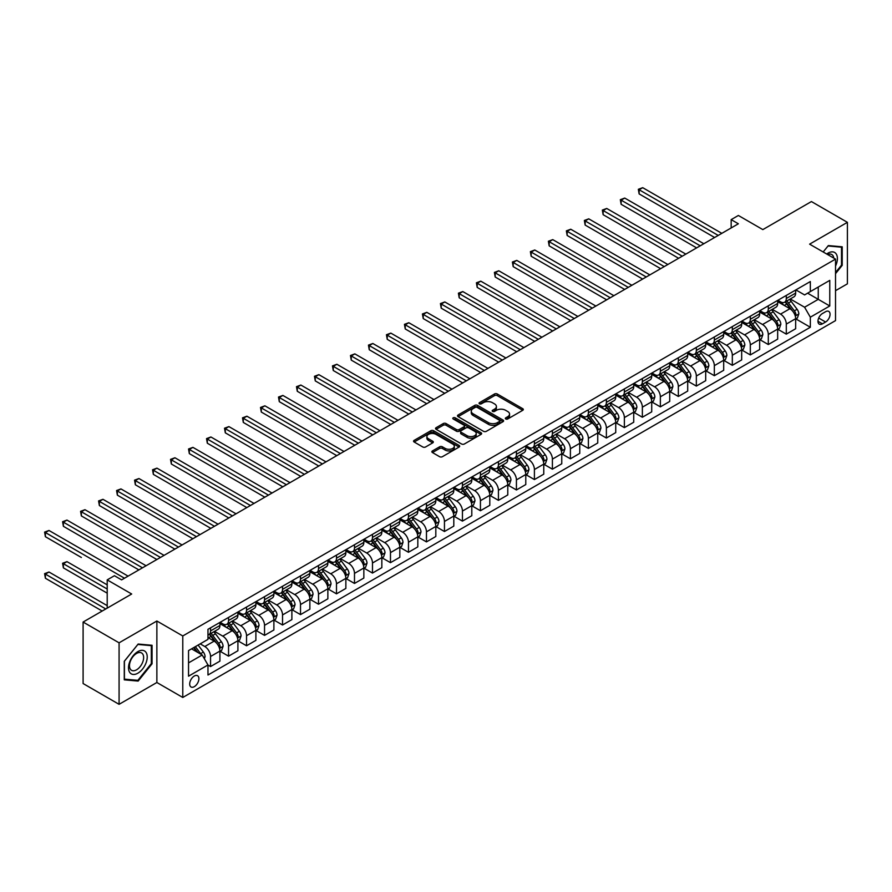 <?xml version="1.0" encoding="UTF-8"?>
<svg xmlns="http://www.w3.org/2000/svg" width="892" height="892" viewBox="0 0 892 892"><rect width="100%" height="100%" fill="white"/><g stroke="black" fill="none" stroke-linecap="round" stroke-linejoin="round"><path stroke-width="1.34" d="M505.742 418.972A1.394 0.803 0 0 0 507.715 418.972L522.723 410.309A1.996 1.148 0 0 0 523.314 409.495A1.996 1.148 0 0 0 522.723 408.681L497.301 393.996A1.996 1.148 0 0 0 494.469 393.996L479.461 402.66A1.394 0.803 0 0 0 479.049 403.229A1.394 0.803 0 0 0 479.461 403.797A1.394 0.803 0 0 0 481.435 403.797L483.375 402.682A6.389 3.691 0 0 1 492.417 402.682L494.536 403.909A6.389 3.691 0 0 1 496.409 406.518A6.389 3.691 0 0 1 494.536 409.127L492.596 410.242A1.394 0.803 0 0 0 492.183 410.822A1.394 0.803 0 0 0 492.596 411.39A1.394 0.803 0 0 0 494.581 411.39L496.521 410.264A6.389 3.691 0 0 1 505.563 410.264L507.682 411.491A6.389 3.691 0 0 1 509.555 414.1A6.389 3.691 0 0 1 507.682 416.709L505.742 417.835A1.394 0.803 0 0 0 505.329 418.404A1.394 0.803 0 0 0 505.742 418.972L505.742 417.835M194.289 686.662A6.512 3.758 120 0 0 198.548 680.919A6.512 3.758 120 0 0 197.545 675.701A6.512 3.758 120 0 0 194.289 676.024A6.512 3.758 120 0 0 190.041 681.767A6.512 3.758 120 0 0 191.033 686.985A6.512 3.758 120 0 0 194.289 686.662M432.453 450.928A1.996 1.148 0 0 0 431.862 451.742A1.996 1.148 0 0 0 432.453 452.556L439.578 456.682A1.996 1.148 0 0 0 442.41 456.682L459.079 447.059A1.996 1.148 0 0 0 459.67 446.234A1.996 1.148 0 0 0 459.079 445.42L433.646 430.736A1.996 1.148 0 0 0 430.825 430.736L414.156 440.369A1.996 1.148 0 0 0 413.565 441.183A1.996 1.148 0 0 0 414.156 441.997L422.775 446.97A1.996 1.148 0 0 0 425.595 446.97L432.732 442.856A1.996 1.148 0 0 0 433.311 442.042A1.996 1.148 0 0 0 432.732 441.228L428.461 438.752A5.341 3.089 0 0 1 426.889 436.578A5.341 3.089 0 0 1 430.189 433.724A5.341 3.089 0 0 1 436.01 434.393L452.757 444.06A5.341 3.089 0 0 1 454.318 446.234A5.341 3.089 0 0 1 451.017 449.089A5.341 3.089 0 0 1 445.197 448.42L442.41 446.814A1.996 1.148 0 0 0 439.578 446.814L432.453 450.928L432.453 452.556L439.578 448.475L439.578 446.814M835.525 290.68L847.4 283.834L847.4 222.331L811.419 201.559L762.838 229.601L738.364 215.474L731.172 219.633L738.364 223.792L121.602 579.878L114.41 575.719L107.207 579.878L107.207 608.132M119.082 642.82L119.082 704.323L156.869 682.503L156.869 621.01L119.082 642.82L83.101 622.047L131.681 594.005L107.207 579.878M156.869 621.01L182.782 635.963L835.525 259.104L835.525 320.607L182.782 697.466L182.782 635.963M847.4 222.331L809.613 244.152L835.525 259.104M483.52 431.315A1.996 1.148 0 0 0 486.352 431.315L503.021 421.682A1.996 1.148 0 0 0 503.601 420.868A1.996 1.148 0 0 0 503.021 420.054L477.588 405.369A1.996 1.148 0 0 0 474.767 405.369L458.087 415.003A1.996 1.148 0 0 0 457.507 415.817A1.996 1.148 0 0 0 458.087 416.631L483.52 431.315M453.772 419.273A1.394 0.803 0 0 1 455.199 419.474L455.199 417.813L481.044 432.743A1.996 1.148 0 0 1 481.635 433.557A1.996 1.148 0 0 1 481.044 434.371L464.375 443.993A1.996 1.148 0 0 1 461.554 443.993L436.121 429.308L443.257 425.228L443.257 423.566L436.121 427.681A1.996 1.148 0 0 0 435.53 428.495A1.996 1.148 0 0 0 436.121 429.308L436.121 427.681M443.257 425.228A1.996 1.148 0 0 1 446.078 425.228L446.078 423.566A1.996 1.148 0 0 0 443.257 423.566M446.078 423.566L456.392 429.52A1.996 1.148 0 0 0 459.224 429.52L463.952 426.789A1.996 1.148 0 0 0 464.542 425.963A1.996 1.148 0 0 0 463.952 425.149L453.214 418.95A1.394 0.803 0 0 1 452.802 418.381A1.394 0.803 0 0 1 453.671 417.634A1.394 0.803 0 0 1 455.199 417.813M119.082 704.323L83.101 683.54L83.101 622.047M825.591 311.709L822.424 313.538A6.311 3.646 120 0 0 818.31 319.102A6.311 3.646 120 0 0 819.269 324.153A6.311 3.646 120 0 0 822.424 323.841L825.591 322.012A6.311 3.646 120 0 0 829.716 316.459A6.311 3.646 120 0 0 828.746 311.397A6.311 3.646 120 0 0 825.591 311.709M795.876 289.9L804.584 294.929L810.337 291.595L810.337 281.549L207.97 629.317L207.97 639.374L188.535 650.591L188.535 676.192L207.97 664.975L207.97 675.021L810.337 327.252L810.337 317.195L804.584 307.227L790.267 298.965M810.337 291.595L829.772 280.378L829.772 305.978L810.337 317.195M156.869 682.503L182.782 697.466M731.172 219.633L731.172 227.939M807.606 293.178L818.254 299.333L818.254 287.023L829.772 280.378M804.584 307.227L818.254 299.333L829.772 305.978M188.535 662.89L202.205 654.996L191.557 648.852M207.97 665.053L210.557 666.547L210.557 656.49A8.139 4.705 -120 0 0 204.803 646.522L200.198 643.857M210.557 666.547L219.911 661.15L219.911 651.093A8.139 4.705 -120 0 0 214.158 641.125L207.97 637.546M220.134 651.305L228.553 656.166L228.553 646.109A8.139 4.705 -120 0 0 222.788 636.13L214.526 631.358M228.553 656.166L237.908 650.759L237.908 640.701A8.139 4.705 -120 0 0 232.143 630.733L219.911 623.664M238.119 640.913L246.538 645.775L246.538 635.717A8.139 4.705 -120 0 0 240.784 625.749L232.522 620.977M246.538 645.775L255.892 640.367L255.892 630.321A8.139 4.705 -120 0 0 250.139 620.341L237.908 613.283M256.115 630.521L264.534 635.383L264.534 625.325A8.139 4.705 -120 0 0 258.78 615.357L250.507 610.585M264.534 635.383L273.889 629.986L273.889 619.929A8.139 4.705 -120 0 0 268.135 609.961L255.892 602.892M274.1 620.141L282.53 625.002L282.53 614.945A8.139 4.705 -120 0 0 276.765 604.966L268.503 600.193M282.53 625.002L291.885 619.594L291.885 609.537A8.139 4.705 -120 0 0 286.12 599.569L273.889 592.511M292.097 609.749L300.515 614.61L300.515 604.553A8.139 4.705 -120 0 0 294.761 594.585L286.488 589.813M300.515 614.61L309.87 609.214L309.87 599.156A8.139 4.705 -120 0 0 304.116 589.177L291.885 582.119M310.093 599.357L318.511 604.218L318.511 594.172A8.139 4.705 -120 0 0 312.746 584.193L304.484 579.421M318.511 604.218L327.866 598.822L327.866 588.765A8.139 4.705 -120 0 0 322.112 578.797L309.87 571.727M328.078 588.976L336.496 593.838L336.496 583.781A8.139 4.705 -120 0 0 330.742 573.812L322.48 569.04M336.496 593.838L345.862 588.43L345.862 578.384A8.139 4.705 -120 0 0 340.097 568.405L327.866 561.347M346.074 578.585L354.492 583.446L354.492 573.389A8.139 4.705 -120 0 0 348.739 563.421L340.465 558.648M354.492 583.446L363.847 578.049L363.847 567.992A8.139 4.705 -120 0 0 358.093 558.024L345.862 550.955M364.07 568.204L372.488 573.065L372.488 563.008A8.139 4.705 -120 0 0 366.723 553.029L358.461 548.257M372.488 573.065L381.843 567.658L381.843 557.6A8.139 4.705 -120 0 0 376.078 547.632L363.847 540.563M382.055 557.812L390.473 562.674L390.473 552.616A8.139 4.705 -120 0 0 384.72 542.648L376.457 537.876M390.473 562.674L399.828 557.277L399.828 547.22A8.139 4.705 -120 0 0 394.074 537.24L381.843 530.183M400.051 547.42L408.469 552.282L408.469 542.236A8.139 4.705 -120 0 0 402.716 532.256L394.442 527.484M408.469 552.282L417.824 546.885L417.824 536.828A8.139 4.705 -120 0 0 412.071 526.86L399.828 519.791M418.036 537.04L426.465 541.901L426.465 531.844A8.139 4.705 -120 0 0 420.701 521.876L412.438 517.104M426.465 541.901L435.82 536.493L435.82 526.436A8.139 4.705 -120 0 0 430.055 516.468L417.824 509.41M436.032 526.648L444.45 531.509L444.45 521.452A8.139 4.705 -120 0 0 438.697 511.484L430.423 506.712M444.45 531.509L453.805 526.113L453.805 516.055A8.139 4.705 -120 0 0 448.052 506.076L435.82 499.018M454.028 516.256L462.446 521.118L462.446 511.071A8.139 4.705 -120 0 0 456.682 501.092L448.42 496.32M462.446 521.118L471.801 515.721L471.801 505.664A8.139 4.705 -120 0 0 466.048 495.696L453.805 488.626M472.013 505.875L480.431 510.737L480.431 500.68A8.139 4.705 -120 0 0 474.678 490.712L466.416 485.939M480.431 510.737L489.797 505.329L489.797 495.283A8.139 4.705 -120 0 0 484.033 485.304L471.801 478.246M490.009 495.484L498.427 500.345L498.427 490.288A8.139 4.705 -120 0 0 492.674 480.32L484.401 475.548M498.427 500.345L507.782 494.948L507.782 484.891A8.139 4.705 -120 0 0 502.029 474.923L489.797 467.854M508.005 485.103L516.423 489.964L516.423 479.907A8.139 4.705 -120 0 0 510.659 469.928L502.397 465.156M516.423 489.964L525.778 484.557L525.778 474.499A8.139 4.705 -120 0 0 520.014 464.531L507.782 457.473M525.99 474.711L534.408 479.573L534.408 469.515A8.139 4.705 -120 0 0 528.655 459.547L520.393 454.775M534.408 479.573L543.763 474.176L543.763 464.119A8.139 4.705 -120 0 0 538.01 454.139L525.778 447.082M543.986 464.319L552.404 469.181L552.404 459.135A8.139 4.705 -120 0 0 546.651 449.155L538.378 444.383M552.404 469.181L561.759 463.784L561.759 453.727A8.139 4.705 -120 0 0 556.006 443.759L543.763 436.69M561.971 453.939L570.401 458.8L570.401 448.743A8.139 4.705 -120 0 0 564.636 438.775L556.374 434.003M570.401 458.8L579.755 453.392L579.755 443.346A8.139 4.705 -120 0 0 573.991 433.367L561.759 426.309M579.967 443.547L588.386 448.408L588.386 438.351A8.139 4.705 -120 0 0 582.632 428.383L574.359 423.611M588.386 448.408L597.74 443.012L597.74 432.954A8.139 4.705 -120 0 0 591.987 422.986L579.755 415.917M597.963 433.166L606.382 438.028L606.382 427.97A8.139 4.705 -120 0 0 600.628 417.991L592.355 413.219M606.382 438.028L615.736 432.62L615.736 422.563A8.139 4.705 -120 0 0 609.983 412.595L597.74 405.525M615.948 422.775L624.367 427.636L624.367 417.579A8.139 4.705 -120 0 0 618.613 407.611L610.351 402.838M624.367 427.636L633.733 422.228L633.733 412.182A8.139 4.705 -120 0 0 627.968 402.203L615.736 395.145M633.944 412.383L642.363 417.244L642.363 407.187A8.139 4.705 -120 0 0 636.609 397.219L628.336 392.447M642.363 417.244L651.717 411.848L651.717 401.79A8.139 4.705 -120 0 0 645.964 391.822L633.733 384.753M651.941 402.002L660.359 406.863L660.359 396.806A8.139 4.705 -120 0 0 654.594 386.838L646.332 382.055M660.359 406.863L669.714 401.456L669.714 391.398A8.139 4.705 -120 0 0 663.949 381.43L651.717 374.372M669.925 391.61L678.344 396.472L678.344 386.414A8.139 4.705 -120 0 0 672.59 376.446L664.328 371.674M678.344 396.472L687.699 391.075L687.699 381.018A8.139 4.705 -120 0 0 681.945 371.039L669.714 363.981M687.922 381.218L696.34 386.08L696.34 376.034A8.139 4.705 -120 0 0 690.586 366.055L682.313 361.282M696.34 386.08L705.695 380.683L705.695 370.626A8.139 4.705 -120 0 0 699.941 360.658L687.699 353.589M705.907 370.838L714.336 375.699L714.336 365.642A8.139 4.705 -120 0 0 708.571 355.674L700.309 350.902M714.336 375.699L723.691 370.292L723.691 360.245A8.139 4.705 -120 0 0 717.926 350.266L705.695 343.208M723.903 360.446L732.321 365.307L732.321 355.25A8.139 4.705 -120 0 0 726.567 345.282L718.294 340.51M732.321 365.307L741.676 359.911L741.676 349.854A8.139 4.705 -120 0 0 735.922 339.885L723.691 332.816M741.899 350.065L750.317 354.927L750.317 344.87A8.139 4.705 -120 0 0 744.564 334.89L736.29 330.118M750.317 354.927L759.672 349.519L759.672 339.462A8.139 4.705 -120 0 0 753.918 329.494L741.676 322.425M759.884 339.674L768.302 344.535L768.302 334.478A8.139 4.705 -120 0 0 762.548 324.51L754.286 319.737M768.302 344.535L777.668 339.138L777.668 329.081A8.139 4.705 -120 0 0 771.903 319.102L759.672 312.044M777.88 329.282L786.298 334.143L786.298 324.097A8.139 4.705 -120 0 0 780.545 314.118L772.271 309.346M786.298 334.143L795.653 328.747L795.653 318.689A8.139 4.705 -120 0 0 789.899 308.721L777.668 301.652M777.88 300.281L780.545 301.819A8.139 4.705 -120 0 0 784.614 302.221A8.139 4.705 -120 0 0 786.298 298.497L786.298 295.419M759.884 310.672L762.548 312.211A8.139 4.705 -120 0 0 766.618 312.613A8.139 4.705 -120 0 0 768.302 308.888L768.302 305.811M741.899 321.053L744.564 322.592A8.139 4.705 -120 0 0 748.633 323.004A8.139 4.705 -120 0 0 750.317 319.269L750.317 316.192M723.903 331.445L726.567 332.984A8.139 4.705 -120 0 0 730.637 333.385A8.139 4.705 -120 0 0 732.321 329.661L732.321 326.583M705.907 341.837L708.571 343.375A8.139 4.705 -120 0 0 712.641 343.777A8.139 4.705 -120 0 0 714.336 340.042L714.336 336.975M687.922 352.217L690.586 353.756A8.139 4.705 -120 0 0 694.656 354.157A8.139 4.705 -120 0 0 696.34 350.433L696.34 347.356M669.925 362.609L672.59 364.148A8.139 4.705 -120 0 0 676.66 364.549A8.139 4.705 -120 0 0 678.344 360.825L678.344 357.748M651.941 373.001L654.594 374.528A8.139 4.705 -120 0 0 658.675 374.941A8.139 4.705 -120 0 0 660.359 371.206L660.359 368.14M633.944 383.382L636.609 384.92A8.139 4.705 -120 0 0 640.679 385.322A8.139 4.705 -120 0 0 642.363 381.598L642.363 378.52M615.948 393.773L618.613 395.312A8.139 4.705 -120 0 0 622.683 395.713A8.139 4.705 -120 0 0 624.367 391.989L624.367 388.912M597.963 404.154L600.628 405.693A8.139 4.705 -120 0 0 604.698 406.094A8.139 4.705 -120 0 0 606.382 402.37L606.382 399.293M579.967 414.546L582.632 416.085A8.139 4.705 -120 0 0 586.702 416.486A8.139 4.705 -120 0 0 588.386 412.762L588.386 409.684M561.971 424.938L564.636 426.476A8.139 4.705 -120 0 0 568.706 426.878A8.139 4.705 -120 0 0 570.401 423.142L570.401 420.076M543.986 435.318L546.651 436.857A8.139 4.705 -120 0 0 550.721 437.258A8.139 4.705 -120 0 0 552.404 433.534L552.404 430.457M525.99 445.71L528.655 447.249A8.139 4.705 -120 0 0 532.725 447.65A8.139 4.705 -120 0 0 534.408 443.926L534.408 440.849M508.005 456.102L510.659 457.629A8.139 4.705 -120 0 0 514.729 458.042A8.139 4.705 -120 0 0 516.423 454.307L516.423 451.24M490.009 466.483L492.674 468.021A8.139 4.705 -120 0 0 496.744 468.423A8.139 4.705 -120 0 0 498.427 464.699L498.427 461.621M472.013 476.874L474.678 478.413A8.139 4.705 -120 0 0 478.748 478.814A8.139 4.705 -120 0 0 480.431 475.09L480.431 472.013M454.028 487.255L456.682 488.794A8.139 4.705 -120 0 0 460.763 489.195A8.139 4.705 -120 0 0 462.446 485.471L462.446 482.394M436.032 497.647L438.697 499.185A8.139 4.705 -120 0 0 442.767 499.587A8.139 4.705 -120 0 0 444.45 495.863L444.45 492.785M418.036 508.039L420.701 509.566A8.139 4.705 -120 0 0 424.77 509.979A8.139 4.705 -120 0 0 426.465 506.243L426.465 503.177M400.051 518.419L402.716 519.958A8.139 4.705 -120 0 0 406.785 520.359A8.139 4.705 -120 0 0 408.469 516.635L408.469 513.558M382.055 528.811L384.72 530.35A8.139 4.705 -120 0 0 388.789 530.751A8.139 4.705 -120 0 0 390.473 527.027L390.473 523.95M364.07 539.192L366.723 540.73A8.139 4.705 -120 0 0 370.793 541.143A8.139 4.705 -120 0 0 372.488 537.408L372.488 534.33M346.074 549.583L348.739 551.122A8.139 4.705 -120 0 0 352.808 551.524A8.139 4.705 -120 0 0 354.492 547.799L354.492 544.722M328.078 559.975L330.742 561.514A8.139 4.705 -120 0 0 334.812 561.915A8.139 4.705 -120 0 0 336.496 558.18L336.496 555.114M310.093 570.356L312.746 571.895A8.139 4.705 -120 0 0 316.827 572.296A8.139 4.705 -120 0 0 318.511 568.572L318.511 565.495M292.097 580.748L294.761 582.286A8.139 4.705 -120 0 0 298.831 582.688A8.139 4.705 -120 0 0 300.515 578.964L300.515 575.886M274.1 591.14L276.765 592.667A8.139 4.705 -120 0 0 280.835 593.08A8.139 4.705 -120 0 0 282.53 589.344L282.53 586.278M256.115 601.52L258.78 603.059A8.139 4.705 -120 0 0 262.85 603.46A8.139 4.705 -120 0 0 264.534 599.736L264.534 596.659M238.119 611.912L240.784 613.451A8.139 4.705 -120 0 0 244.854 613.852A8.139 4.705 -120 0 0 246.538 610.128L246.538 607.051M220.134 622.293L222.788 623.831A8.139 4.705 -120 0 0 226.858 624.233A8.139 4.705 -120 0 0 228.553 620.509L228.553 617.431M795.876 318.901L810.337 327.252M784.614 302.221L793.969 296.824A8.139 4.705 -120 0 0 795.653 293.1L795.653 290.023M766.618 312.613L775.973 307.205A8.139 4.705 -120 0 0 777.668 303.481L777.668 300.403M748.633 323.004L757.988 317.597A8.139 4.705 -120 0 0 759.672 313.873L759.672 310.795M730.637 333.385L739.992 327.988A8.139 4.705 -120 0 0 741.676 324.253L741.676 321.187M712.641 343.777L721.996 338.369A8.139 4.705 -120 0 0 723.691 334.645L723.691 331.568M694.656 354.157L704.011 348.761A8.139 4.705 -120 0 0 705.695 345.037L705.695 341.959M676.66 364.549L686.015 359.153A8.139 4.705 -120 0 0 687.699 355.417L687.699 352.34M658.675 374.941L668.03 369.533A8.139 4.705 -120 0 0 669.714 365.809L669.714 362.732M640.679 385.322L650.034 379.925A8.139 4.705 -120 0 0 651.717 376.201L651.717 373.124M622.683 395.713L632.038 390.306A8.139 4.705 -120 0 0 633.733 386.582L633.733 383.504M604.698 406.094L614.053 400.698A8.139 4.705 -120 0 0 615.736 396.973L615.736 393.896M586.702 416.486L596.057 411.089A8.139 4.705 -120 0 0 597.74 407.354L597.74 404.288M568.706 426.878L578.061 421.47A8.139 4.705 -120 0 0 579.755 417.746L579.755 414.668M550.721 437.258L560.076 431.862A8.139 4.705 -120 0 0 561.759 428.138L561.759 425.06M532.725 447.65L542.08 442.254A8.139 4.705 -120 0 0 543.763 438.518L543.763 435.441M514.729 458.042L524.095 452.634A8.139 4.705 -120 0 0 525.778 448.91L525.778 445.833M496.744 468.423L506.098 463.026A8.139 4.705 -120 0 0 507.782 459.291L507.782 456.225M478.748 478.814L488.102 473.407A8.139 4.705 -120 0 0 489.797 469.683L489.797 466.605M460.763 489.195L470.117 483.798A8.139 4.705 -120 0 0 471.801 480.074L471.801 476.997M442.767 499.587L452.121 494.19A8.139 4.705 -120 0 0 453.805 490.455L453.805 487.389M424.77 509.979L434.125 504.571A8.139 4.705 -120 0 0 435.82 500.847L435.82 497.769M406.785 520.359L416.14 514.963A8.139 4.705 -120 0 0 417.824 511.239L417.824 508.161M388.789 530.751L398.144 525.343A8.139 4.705 -120 0 0 399.828 521.619L399.828 518.542M370.793 541.143L380.159 535.735A8.139 4.705 -120 0 0 381.843 532.011L381.843 528.934M352.808 551.524L362.163 546.127A8.139 4.705 -120 0 0 363.847 542.392L363.847 539.326M334.812 561.915L344.167 556.508A8.139 4.705 -120 0 0 345.862 552.784L345.862 549.706M316.827 572.296L326.182 566.899A8.139 4.705 -120 0 0 327.866 563.175L327.866 560.098M298.831 582.688L308.186 577.291A8.139 4.705 -120 0 0 309.87 573.556L309.87 570.479M280.835 593.08L290.19 587.672A8.139 4.705 -120 0 0 291.885 583.948L291.885 580.87M262.85 603.46L272.205 598.064A8.139 4.705 -120 0 0 273.889 594.328L273.889 591.262M244.854 613.852L254.209 608.444A8.139 4.705 -120 0 0 255.892 604.72L255.892 601.643M226.858 624.233L236.224 618.836A8.139 4.705 -120 0 0 237.908 615.112L237.908 612.035M207.97 634.959A8.139 4.705 -120 0 0 208.873 634.625L218.228 629.228A8.139 4.705 -120 0 0 219.911 625.493L219.911 622.426M208.873 634.625A8.139 4.705 -120 0 0 210.557 630.9L210.557 627.823M202.205 654.996L207.97 664.975M835.525 273.666L842.215 265.337L842.215 246.816L828.333 245.579L823.182 251.979L828.044 245.98L841.502 247.184L841.502 265.125L835.525 272.562M124.267 679.838L138.16 681.075L152.053 663.804L152.053 645.284L138.16 644.035L124.267 661.318L124.267 679.838M841.502 264.924L842.215 265.337M151.328 663.38L152.053 663.804M136.688 680.228L138.16 681.075M506.299 419.173L507.682 418.37A6.389 3.691 0 0 0 509.555 415.761L509.555 414.1M496.409 406.518L496.409 408.179A6.389 3.691 0 0 1 494.536 410.788L493.153 411.591M522.723 408.681L522.723 410.309L497.301 395.658A1.996 1.148 0 0 0 494.469 395.658L480.019 403.998M502.988 421.704L477.588 407.031A1.996 1.148 0 0 0 474.767 407.031L458.12 416.642L458.087 415.003M499.487 421.437A1.394 0.803 0 0 0 499.899 420.868A1.394 0.803 0 0 0 499.487 420.299L477.164 407.41A1.394 0.803 0 0 0 475.191 407.41L473.139 408.592A6.389 3.691 0 0 0 471.266 411.201A6.389 3.691 0 0 0 473.139 413.81L488.392 422.63A6.389 3.691 0 0 0 497.435 422.63L499.487 421.437L499.487 423.109A1.394 0.803 0 0 0 499.899 422.529L499.899 420.868M471.266 411.201L471.266 412.862A6.389 3.691 0 0 0 473.139 415.482L473.139 413.81M499.487 423.109L497.435 424.291A6.389 3.691 0 0 1 488.392 424.291L473.139 415.482M446.078 425.228L456.392 431.182A1.996 1.148 0 0 0 459.224 431.182L463.952 428.45A1.996 1.148 0 0 0 464.542 427.636L464.542 425.963M455.199 419.474L481.022 434.382M467.096 435.697A5.341 3.089 0 0 0 472.916 436.366A5.341 3.089 0 0 0 476.216 433.512A5.341 3.089 0 0 0 474.655 431.327L468.757 427.926A1.996 1.148 0 0 0 465.936 427.926L461.197 430.658A1.996 1.148 0 0 0 460.618 431.472A1.996 1.148 0 0 0 461.197 432.285L467.096 435.697L467.096 437.359A5.341 3.089 0 0 0 472.916 438.028A5.341 3.089 0 0 0 476.216 435.173L476.216 433.512M460.618 431.472L460.618 433.133A1.996 1.148 0 0 0 461.197 433.958L461.197 432.285M467.096 437.359L461.197 433.958M454.318 446.234L454.318 447.895A5.341 3.089 0 0 1 451.017 450.75A5.341 3.089 0 0 1 445.197 450.081L442.41 448.475A1.996 1.148 0 0 0 439.578 448.475M426.889 436.578L426.889 438.24A5.341 3.089 0 0 0 428.461 440.414L428.461 438.752M432.698 442.867L428.461 440.414M459.057 447.07L433.646 432.408A1.996 1.148 0 0 0 430.825 432.408L414.178 442.008L414.156 440.369M795.653 319.024L797.381 318.02L798.819 313.873A5.397 3.111 -120 0 0 797.102 309.279L791.215 301.429A15.577 8.987 -120 0 0 789.52 299.389M783.667 305.12A15.577 8.987 -120 0 0 780.478 301.786M795.162 315.723L795.909 314.095A5.397 3.111 -120 0 0 794.359 310.851L788.483 303.001A15.577 8.987 -120 0 0 786.789 300.972M785.339 301.808A12.923 7.459 60 0 1 787.458 304.217L792.431 310.862M639.129 235.466L678.634 258.279L603.137 214.693L603.137 210.534L606.738 208.46L685.837 254.12M785.06 301.964A15.577 8.987 60 0 1 786.755 304.005L790.669 309.223M718.216 235.421L639.129 189.762L642.719 187.677L721.818 233.347M714.615 237.506L639.129 193.91L639.129 189.762L638.337 189.305L642.719 187.677M639.129 193.91L638.337 189.305M777.668 329.416L779.385 328.412L780.834 324.253A5.397 3.111 -120 0 0 779.106 319.659L773.23 311.81A15.577 8.987 -120 0 0 771.524 309.78M765.682 315.512A15.577 8.987 -120 0 0 762.493 312.178M777.177 326.104L777.913 324.487A5.397 3.111 -120 0 0 776.374 321.243L770.487 313.393A15.577 8.987 -120 0 0 768.793 311.353M767.343 312.189A12.923 7.459 60 0 1 769.462 314.608L774.446 321.254M621.133 245.857L660.649 268.659L585.152 225.074L585.152 220.926L588.753 218.841L667.84 264.511M767.064 312.356A15.577 8.987 60 0 1 768.77 314.385L772.673 319.604M759.672 339.796L761.4 338.804L762.838 334.645A5.397 3.111 -120 0 0 761.121 330.051L755.234 322.202A15.577 8.987 -120 0 0 753.539 320.161M747.686 325.903A15.577 8.987 -120 0 0 744.497 322.558M759.181 336.496L759.928 334.879A5.397 3.111 -120 0 0 758.378 331.634L752.502 323.785A15.577 8.987 -120 0 0 750.796 321.744M749.347 322.581A12.923 7.459 60 0 1 751.477 324.989L756.449 331.634M603.137 256.238L642.653 279.051L567.156 235.466L567.156 231.307L570.757 229.233L649.844 274.892M749.068 322.748A15.577 8.987 60 0 1 750.774 324.777L754.688 329.995M741.676 350.188L743.404 349.185L744.842 345.037A5.397 3.111 -120 0 0 743.125 340.443L737.238 332.593A15.577 8.987 -120 0 0 735.543 330.553M729.689 336.284A15.577 8.987 -120 0 0 726.512 332.95M741.185 346.877L741.932 345.26A5.397 3.111 -120 0 0 740.393 342.015L734.506 334.166A15.577 8.987 -120 0 0 732.811 332.136M731.362 332.972A12.923 7.459 60 0 1 733.48 335.381L738.453 342.026M585.152 266.63L624.656 289.443L549.171 245.857L549.171 241.699L552.761 239.625L631.859 285.284M731.083 333.129A15.577 8.987 60 0 1 732.778 335.169L736.692 340.387M700.231 245.813L621.133 200.143L624.734 198.069L703.821 243.728M696.63 247.887L621.133 204.301L621.133 200.143L620.341 199.685L624.734 198.069M621.133 204.301L620.341 199.685M682.235 256.194L602.345 210.077L606.738 208.46M603.137 214.693L602.345 210.077M664.239 266.585L584.36 220.469L588.753 218.841M585.152 225.074L584.36 220.469M723.691 360.569L725.419 359.576L726.857 355.417A5.397 3.111 -120 0 0 725.129 350.824L719.253 342.974A15.577 8.987 -120 0 0 717.547 340.945M711.704 346.676A15.577 8.987 -120 0 0 708.516 343.342M723.2 357.268L723.936 355.652A5.397 3.111 -120 0 0 722.397 352.407L716.521 344.557A15.577 8.987 -120 0 0 714.815 342.517M713.366 343.353A12.923 7.459 60 0 1 715.484 345.773L720.468 352.418M567.156 277.011L606.672 299.823L531.175 256.238L531.175 252.09L534.776 250.005L613.863 295.676M713.087 343.52A15.577 8.987 60 0 1 714.793 345.55L718.696 350.768M646.254 276.977L566.364 230.85L570.757 229.233M567.156 235.466L566.364 230.85M835.525 266.084A13.235 7.638 120 0 0 836.139 253.852A13.235 7.638 120 0 0 826.694 254.008M833.752 258.089A10.013 5.787 120 0 0 832.86 255.536A10.013 5.787 120 0 0 831.734 254.499A10.013 5.787 120 0 0 827.62 254.543M840.61 246.671L841.502 247.184M137.87 651.595A13.235 7.638 120 0 0 128.515 667.796A13.235 7.638 120 0 0 137.87 673.192A13.235 7.638 120 0 0 147.225 656.991A13.235 7.638 120 0 0 137.87 651.595M136.554 653.457A10.013 5.787 120 0 0 130.009 662.288A10.013 5.787 120 0 0 131.548 670.316A10.013 5.787 120 0 0 136.554 669.814A10.013 5.787 120 0 0 143.099 660.983A10.013 5.787 120 0 0 141.572 652.955A10.013 5.787 120 0 0 136.554 653.457M151.328 663.592L137.87 680.34L124.412 679.135L124.412 661.195L137.87 644.448L151.328 645.652L151.328 663.592M150.436 645.139L151.328 645.652M705.695 370.96L707.423 369.968L708.861 365.809A5.397 3.111 -120 0 0 707.144 361.215L701.257 353.366A15.577 8.987 -120 0 0 699.562 351.325M693.708 357.056A15.577 8.987 -120 0 0 690.519 353.723M705.204 367.66L705.951 366.043A5.397 3.111 -120 0 0 704.401 362.799L698.525 354.938A15.577 8.987 -120 0 0 696.83 352.909M695.381 353.745A12.923 7.459 60 0 1 697.499 356.153L702.472 362.799M549.171 287.402L588.675 310.215L513.179 266.63L513.179 262.471L516.78 260.397L595.867 306.056M695.102 353.901A15.577 8.987 60 0 1 696.797 355.941L700.711 361.16M687.699 381.352L689.427 380.349L690.865 376.201A5.397 3.111 -120 0 0 689.148 371.607L683.272 363.746A15.577 8.987 -120 0 0 681.566 361.717M675.723 367.448A15.577 8.987 -120 0 0 672.535 364.114M687.208 378.041L687.955 376.424A5.397 3.111 -120 0 0 686.416 373.179L680.529 365.33A15.577 8.987 -120 0 0 678.834 363.3M677.385 364.137A12.923 7.459 60 0 1 679.503 366.545L684.487 373.19M531.175 297.794L570.679 320.596L495.194 277.011L495.194 272.863L498.784 270.778L577.882 316.448M677.106 364.293A15.577 8.987 60 0 1 678.801 366.322L682.714 371.551M669.714 391.733L671.442 390.741L672.88 386.582A5.397 3.111 -120 0 0 671.152 381.988L665.276 374.138A15.577 8.987 -120 0 0 663.581 372.109M657.727 377.84A15.577 8.987 -120 0 0 654.538 374.495M669.223 388.433L669.97 386.816A5.397 3.111 -120 0 0 668.42 383.571L662.544 375.722A15.577 8.987 -120 0 0 660.838 373.681M659.389 374.517A12.923 7.459 60 0 1 661.518 376.937L666.491 383.571M513.179 308.175L552.694 330.988L477.198 287.402L477.198 283.243L480.799 281.17L559.886 326.829M659.11 374.685A15.577 8.987 60 0 1 660.816 376.714L664.718 381.932M651.717 402.125L653.446 401.121L654.884 396.973A5.397 3.111 -120 0 0 653.167 392.38L647.28 384.53A15.577 8.987 -120 0 0 645.585 382.49M639.731 388.221A15.577 8.987 -120 0 0 636.542 384.887M651.227 398.824L651.974 397.196A5.397 3.111 -120 0 0 650.424 393.952L644.548 386.102A15.577 8.987 -120 0 0 642.853 384.073M641.404 384.909A12.923 7.459 60 0 1 643.522 387.318L648.495 393.963M495.194 318.567L534.698 341.38L459.202 297.794L459.202 293.635L462.803 291.561L541.901 337.221M641.125 385.065A15.577 8.987 60 0 1 642.82 387.106L646.733 392.324M633.733 412.505L635.45 411.513L636.899 407.354A5.397 3.111 -120 0 0 635.171 402.76L629.295 394.911A15.577 8.987 -120 0 0 627.589 392.881M621.746 398.613A15.577 8.987 -120 0 0 618.557 395.279M633.231 409.205L633.978 407.588A5.397 3.111 -120 0 0 632.439 404.344L626.552 396.494A15.577 8.987 -120 0 0 624.857 394.454M623.408 395.29A12.923 7.459 60 0 1 625.526 397.709L630.51 404.355M477.198 328.958L516.702 351.76L441.217 308.175L441.217 304.027L444.818 301.942L523.905 347.612M623.129 395.457A15.577 8.987 60 0 1 624.824 397.486L628.737 402.705M628.258 287.358L548.379 241.241L552.761 239.625M549.171 245.857L548.379 241.241M610.262 297.75L530.383 251.633L534.776 250.005M531.175 256.238L530.383 251.633M592.277 308.141L512.387 262.014L516.78 260.397M513.179 266.63L512.387 262.014M574.281 318.522L494.402 272.406L498.784 270.778M495.194 277.011L494.402 272.406M556.296 328.914L476.406 282.786L480.799 281.17M477.198 287.402L476.406 282.786M615.736 422.897L617.465 421.905L618.903 417.746A5.397 3.111 -120 0 0 617.186 413.152L611.299 405.303A15.577 8.987 -120 0 0 609.604 403.262M603.75 408.993A15.577 8.987 -120 0 0 600.561 405.659M615.246 419.597L615.993 417.98A5.397 3.111 -120 0 0 614.443 414.735L608.567 406.886A15.577 8.987 -120 0 0 606.861 404.845M605.412 405.682A12.923 7.459 60 0 1 607.541 408.09L612.514 414.735M459.202 339.339L498.717 362.152L423.221 318.567L423.221 314.408L426.822 312.334L505.909 357.993M605.133 405.838A15.577 8.987 60 0 1 606.839 407.878L610.752 413.096M538.3 339.295L458.41 293.178L462.803 291.561M459.202 297.794L458.41 293.178M597.74 433.289L599.469 432.285L600.907 428.138A5.397 3.111 -120 0 0 599.19 423.544L593.303 415.694A15.577 8.987 -120 0 0 591.608 413.654M585.754 419.385A15.577 8.987 -120 0 0 582.576 416.051M597.25 429.977L597.997 428.361A5.397 3.111 -120 0 0 596.458 425.116L590.571 417.266A15.577 8.987 -120 0 0 588.876 415.237M587.427 416.073A12.923 7.459 60 0 1 589.545 418.482L594.518 425.127M441.217 349.731L480.721 372.544L405.236 328.947L405.236 324.8L408.826 322.726L487.924 368.385M587.148 416.23A15.577 8.987 60 0 1 588.843 418.27L592.756 423.488M520.304 349.686L440.425 303.57L444.818 301.942M441.217 308.175L440.425 303.57M579.755 443.67L581.484 442.677L582.922 438.518A5.397 3.111 -120 0 0 581.194 433.925L575.318 426.075A15.577 8.987 -120 0 0 573.612 424.046M567.769 429.777A15.577 8.987 -120 0 0 564.58 426.432M579.265 440.369L580.001 438.752A5.397 3.111 -120 0 0 578.462 435.508L572.586 427.658A15.577 8.987 -120 0 0 570.88 425.618M569.43 426.454A12.923 7.459 60 0 1 571.549 428.874L576.533 435.508M423.221 360.112L462.736 382.924L387.24 339.339L387.24 335.18L390.841 333.106L469.928 378.777M569.152 426.621A15.577 8.987 60 0 1 570.858 428.651L574.76 433.869M502.319 360.078L422.429 313.951L426.822 312.334M423.221 318.567L422.429 313.951M561.759 454.061L563.488 453.069L564.926 448.91A5.397 3.111 -120 0 0 563.209 444.316L557.322 436.467A15.577 8.987 -120 0 0 555.627 434.426M549.773 440.157A15.577 8.987 -120 0 0 546.584 436.824M561.269 450.761L562.016 449.133A5.397 3.111 -120 0 0 560.466 445.888L554.59 438.039A15.577 8.987 -120 0 0 552.895 436.01M551.446 436.846A12.923 7.459 60 0 1 553.564 439.254L558.537 445.9M405.236 370.503L444.74 393.316L369.243 349.731L369.243 345.572L372.845 343.498L451.932 389.157M551.167 437.002A15.577 8.987 60 0 1 552.862 439.042L556.775 444.261M484.323 370.459L404.444 324.342L408.826 322.726M405.236 328.947L404.444 324.342M543.763 464.453L545.491 463.45L546.93 459.291A5.397 3.111 -120 0 0 545.213 454.697L539.337 446.847A15.577 8.987 -120 0 0 537.631 444.818M531.788 450.549A15.577 8.987 -120 0 0 528.599 447.215M543.273 461.142L544.02 459.525A5.397 3.111 -120 0 0 542.481 456.28L536.594 448.431A15.577 8.987 -120 0 0 534.899 446.401M533.449 447.238A12.923 7.459 60 0 1 535.568 449.646L540.552 456.291M387.24 380.895L426.744 403.697L351.258 360.112L351.258 355.964L354.849 353.879L433.947 399.549M533.171 447.394A15.577 8.987 60 0 1 534.865 449.423L538.779 454.652M466.326 380.851L386.448 334.723L390.841 333.106M387.24 339.339L386.448 334.723M525.778 474.834L527.507 473.842L528.945 469.683A5.397 3.111 -120 0 0 527.217 465.089L521.341 457.239A15.577 8.987 -120 0 0 519.646 455.21M513.792 460.941A15.577 8.987 -120 0 0 510.603 457.596M525.288 471.533L526.035 469.917A5.397 3.111 -120 0 0 524.485 466.672L518.609 458.822A15.577 8.987 -120 0 0 516.903 456.782M515.453 457.618A12.923 7.459 60 0 1 517.583 460.027L522.556 466.672M369.243 391.276L408.759 414.089L333.262 370.503L333.262 366.344L336.864 364.27L415.951 409.93M515.175 457.786A15.577 8.987 60 0 1 516.881 459.815L520.783 465.033M448.341 391.231L368.452 345.115L372.845 343.498M369.243 349.731L368.452 345.115M507.782 485.226L509.51 484.222L510.949 480.074A5.397 3.111 -120 0 0 509.232 475.481L503.344 467.631A15.577 8.987 -120 0 0 501.65 465.591M495.796 471.322A15.577 8.987 -120 0 0 492.607 467.988M507.292 481.914L508.039 480.297A5.397 3.111 -120 0 0 506.489 477.053L500.613 469.203A15.577 8.987 -120 0 0 498.918 467.174M497.468 468.01A12.923 7.459 60 0 1 499.587 470.418L504.56 477.064M351.258 401.668L390.763 424.481L315.266 380.895L315.266 376.736L318.868 374.662L397.966 420.322M497.19 468.166A15.577 8.987 60 0 1 498.884 470.207L502.798 475.425M489.797 495.606L491.514 494.614L492.964 490.455A5.397 3.111 -120 0 0 491.236 485.861L485.36 478.012A15.577 8.987 -120 0 0 483.654 475.982M477.811 481.713A15.577 8.987 -120 0 0 474.622 478.38M489.295 492.306L490.043 490.689A5.397 3.111 -120 0 0 488.504 487.445L482.617 479.595A15.577 8.987 -120 0 0 480.922 477.555M479.472 478.391A12.923 7.459 60 0 1 481.591 480.81L486.575 487.456M333.262 412.048L372.767 434.861M479.194 478.558A15.577 8.987 60 0 1 480.888 480.587L484.802 485.805M471.801 505.998L473.529 505.006L474.968 500.847A5.397 3.111 -120 0 0 473.239 496.253L467.363 488.403A15.577 8.987 -120 0 0 465.669 486.363M459.815 492.094A15.577 8.987 -120 0 0 456.626 488.76M471.31 502.698L472.058 501.081A5.397 3.111 -120 0 0 470.508 497.836L464.632 489.976A15.577 8.987 -120 0 0 462.926 487.946M461.476 488.783A12.923 7.459 60 0 1 463.606 491.191L468.579 497.836M315.266 422.44L354.782 445.253L279.285 401.668L279.285 397.509L282.887 395.435L361.974 441.094M461.197 488.939A15.577 8.987 60 0 1 462.903 490.979L466.817 496.197M453.805 516.39L455.533 515.386L456.972 511.239A5.397 3.111 -120 0 0 455.255 506.645L449.367 498.784A15.577 8.987 -120 0 0 447.673 496.755M441.819 502.486A15.577 8.987 -120 0 0 438.641 499.152M453.314 513.078L454.061 511.462A5.397 3.111 -120 0 0 452.523 508.217L446.636 500.367A15.577 8.987 -120 0 0 444.941 498.338M443.491 499.174A12.923 7.459 60 0 1 445.61 501.583L450.583 508.228M297.281 432.832L336.786 455.645L261.3 412.048L261.3 407.9L264.891 405.815L343.989 451.486M443.212 499.33A15.577 8.987 60 0 1 444.907 501.371L448.821 506.589M435.82 526.771L437.548 525.778L438.987 521.619A5.397 3.111 -120 0 0 437.258 517.025L431.382 509.176A15.577 8.987 -120 0 0 429.676 507.147M423.834 512.878A15.577 8.987 -120 0 0 420.645 509.533M435.329 523.47L436.065 521.853A5.397 3.111 -120 0 0 434.527 518.609L428.651 510.759A15.577 8.987 -120 0 0 426.945 508.719M425.495 509.555A12.923 7.459 60 0 1 427.614 511.975L432.598 518.609M279.285 443.212L318.801 466.025L243.304 422.44L243.304 418.281L246.906 416.207L325.993 461.866M425.216 509.722A15.577 8.987 60 0 1 426.922 511.752L430.825 516.97M417.824 537.162L419.552 536.159L420.991 532.011A5.397 3.111 -120 0 0 419.273 527.417L413.386 519.568A15.577 8.987 -120 0 0 411.691 517.527M405.838 523.258A15.577 8.987 -120 0 0 402.649 519.924M417.333 533.862L418.08 532.234A5.397 3.111 -120 0 0 416.531 528.989L410.654 521.14A15.577 8.987 -120 0 0 408.96 519.111M407.51 519.947A12.923 7.459 60 0 1 409.629 522.355L414.602 529.001M261.3 453.604L300.805 476.417L225.308 432.832L225.308 428.673L228.91 426.599L307.996 472.258M407.231 520.103A15.577 8.987 60 0 1 408.926 522.143L412.84 527.362M399.828 547.554L401.556 546.551L402.994 542.392A5.397 3.111 -120 0 0 401.277 537.798L395.401 529.948A15.577 8.987 -120 0 0 393.695 527.919M387.853 533.65A15.577 8.987 -120 0 0 384.664 530.316M399.337 544.243L400.084 542.626A5.397 3.111 -120 0 0 398.546 539.381L392.658 531.532A15.577 8.987 -120 0 0 390.964 529.491M389.514 530.327A12.923 7.459 60 0 1 391.633 532.747L396.617 539.392M243.304 463.996L282.809 486.798L207.323 443.212L207.323 439.065L210.913 436.98L290.012 482.65M389.235 530.495A15.577 8.987 60 0 1 390.93 532.524L394.844 537.742M381.843 557.935L383.571 556.942L385.01 552.784A5.397 3.111 -120 0 0 383.281 548.19L377.405 540.34A15.577 8.987 -120 0 0 375.71 538.3M369.857 544.042A15.577 8.987 -120 0 0 366.668 540.697M381.352 554.634L382.099 553.018A5.397 3.111 -120 0 0 380.55 549.773L374.673 541.923A15.577 8.987 -120 0 0 372.967 539.883M371.518 540.719A12.923 7.459 60 0 1 373.648 543.128L378.621 549.773M225.308 474.377L264.824 497.19L189.327 453.604L189.327 449.445L192.928 447.371L272.015 493.031M371.239 540.887A15.577 8.987 60 0 1 372.945 542.916L376.848 548.134M363.847 568.327L365.575 567.323L367.013 563.175A5.397 3.111 -120 0 0 365.296 558.582L359.409 550.732A15.577 8.987 -120 0 0 357.714 548.692M351.861 554.423A15.577 8.987 -120 0 0 348.672 551.089M363.356 565.015L364.103 563.398A5.397 3.111 -120 0 0 362.553 560.154L356.677 552.304A15.577 8.987 -120 0 0 354.983 550.275M353.533 551.111A12.923 7.459 60 0 1 355.652 553.519L360.624 560.165M207.323 484.769L246.828 507.581L171.331 463.996L171.331 459.837L174.932 457.763L254.03 503.423M353.254 551.267A15.577 8.987 60 0 1 354.949 553.308L358.863 558.526M345.862 578.707L347.579 577.715L349.017 573.556A5.397 3.111 -120 0 0 347.3 568.962L341.424 561.113A15.577 8.987 -120 0 0 339.718 559.083M333.876 564.814A15.577 8.987 -120 0 0 330.687 561.481M345.36 575.407L346.107 573.79A5.397 3.111 -120 0 0 344.568 570.545L338.681 562.696A15.577 8.987 -120 0 0 336.986 560.655M335.537 561.492A12.923 7.459 60 0 1 337.655 563.911L342.639 570.557M189.327 495.149L228.831 517.962L153.346 474.377L153.346 470.218L156.936 468.144L236.034 513.814M335.258 561.659A15.577 8.987 60 0 1 336.953 563.688L340.867 568.906M327.866 589.099L329.594 588.107L331.032 583.948A5.397 3.111 -120 0 0 329.304 579.354L323.428 571.504A15.577 8.987 -120 0 0 321.733 569.464M315.88 575.195A15.577 8.987 -120 0 0 312.691 571.861M327.375 585.799L328.122 584.182A5.397 3.111 -120 0 0 326.572 580.937L320.696 573.077A15.577 8.987 -120 0 0 318.99 571.047M317.541 571.884A12.923 7.459 60 0 1 319.671 574.292L324.643 580.937M171.331 505.541L210.846 528.354L135.35 484.769L135.35 480.61L138.951 478.536L218.038 524.195M317.262 572.04A15.577 8.987 60 0 1 318.968 574.08L322.882 579.298M309.87 599.491L311.598 598.487L313.036 594.328A5.397 3.111 -120 0 0 311.319 589.746L305.432 581.885A15.577 8.987 -120 0 0 303.737 579.856M297.883 585.587A15.577 8.987 -120 0 0 294.706 582.253M309.379 596.179L310.126 594.563A5.397 3.111 -120 0 0 308.587 591.318L302.7 583.468A15.577 8.987 -120 0 0 301.005 581.439M299.556 582.275A12.923 7.459 60 0 1 301.674 584.684L306.647 591.329M153.346 515.933L192.85 538.735L117.365 495.149L117.365 491.001L120.955 488.916L200.053 534.587M299.277 582.431A15.577 8.987 60 0 1 300.972 584.461L304.886 589.69M291.885 609.872L293.613 608.879L295.051 604.72A5.397 3.111 -120 0 0 293.323 600.126L287.447 592.277A15.577 8.987 -120 0 0 285.741 590.248M279.898 595.979A15.577 8.987 -120 0 0 276.71 592.634M291.394 606.571L292.13 604.954A5.397 3.111 -120 0 0 290.591 601.71L284.715 593.86A15.577 8.987 -120 0 0 283.009 591.82M281.56 592.656A12.923 7.459 60 0 1 283.678 595.076L288.662 601.71M135.35 526.313L174.865 549.126L99.369 505.541L99.369 501.382L102.97 499.308L182.057 544.967M281.281 592.823A15.577 8.987 60 0 1 282.987 594.852L286.889 600.071M273.889 620.263L275.617 619.26L277.055 615.112A5.397 3.111 -120 0 0 275.338 610.518L269.451 602.669A15.577 8.987 -120 0 0 267.756 600.628M261.902 606.359A15.577 8.987 -120 0 0 258.713 603.025M273.398 616.963L274.145 615.335A5.397 3.111 -120 0 0 272.595 612.09L266.719 604.241A15.577 8.987 -120 0 0 265.013 602.212M263.575 603.048A12.923 7.459 60 0 1 265.693 605.456L270.666 612.102M117.365 536.705L156.869 559.518L81.373 515.933L81.373 511.774L84.974 509.7L164.061 555.359M263.296 603.204A15.577 8.987 60 0 1 264.991 605.244L268.905 610.462M255.892 630.644L257.621 629.652L259.059 625.493A5.397 3.111 -120 0 0 257.342 620.899L251.466 613.049A15.577 8.987 -120 0 0 249.76 611.02M243.917 616.751A15.577 8.987 -120 0 0 240.728 613.417M255.402 627.344L256.149 625.727A5.397 3.111 -120 0 0 254.61 622.482L248.723 614.633A15.577 8.987 -120 0 0 247.028 612.592M245.579 613.428A12.923 7.459 60 0 1 247.697 615.848L252.681 622.493M99.369 547.097L138.873 569.899L63.388 526.313L63.388 522.166L66.978 520.081L146.076 565.751M245.3 613.596A15.577 8.987 60 0 1 246.995 615.625L250.908 620.843M237.908 641.036L239.636 640.043L241.074 635.884A5.397 3.111 -120 0 0 239.346 631.291L233.47 623.441A15.577 8.987 -120 0 0 231.775 621.401M225.921 627.132A15.577 8.987 -120 0 0 222.732 623.798M237.417 637.735L238.164 636.119A5.397 3.111 -120 0 0 236.614 632.874L230.738 625.024A15.577 8.987 -120 0 0 229.032 622.984M227.583 623.82A12.923 7.459 60 0 1 229.712 626.229L234.685 632.874M81.373 557.478L45.392 536.705L45.392 532.546L48.993 530.472L128.08 576.132M227.304 623.976A15.577 8.987 60 0 1 229.01 626.017L232.912 631.235M219.911 651.428L221.64 650.424L223.078 646.276A5.397 3.111 -120 0 0 221.361 641.683L215.474 633.833A15.577 8.987 -120 0 0 213.779 631.792M219.421 648.116L220.168 646.499A5.397 3.111 -120 0 0 218.618 643.255L212.742 635.405A15.577 8.987 -120 0 0 211.047 633.376M209.598 634.212A12.923 7.459 60 0 1 211.716 636.62L216.689 643.266M107.207 584.862L66.978 561.637L63.388 563.711L63.388 567.87L107.207 593.169M209.319 634.368A15.577 8.987 60 0 1 211.014 636.409L214.927 641.627M63.388 567.87L62.596 563.253L107.207 589.021M62.596 563.253L66.978 561.637M204.368 658.742L205.082 656.657A5.397 3.111 -120 0 0 203.365 652.063L198.113 645.061M107.207 605.635L48.993 572.017L45.392 574.102L45.392 578.25L102.179 611.042M201.124 654.371A5.397 3.111 -120 0 0 200.633 653.646L195.381 646.644M194.032 647.425L197.801 652.453M193.653 647.637L196.853 651.907M45.392 578.25L44.6 573.645L105.769 608.957M44.6 573.645L48.993 572.017M430.345 401.623L350.467 355.507L354.849 353.879M351.258 360.112L350.467 355.507M412.36 412.015L332.471 365.887L336.864 364.27M333.262 370.503L332.471 365.887M394.364 422.395L314.475 376.279L318.868 374.662M315.266 380.895L314.475 376.279M376.368 432.787L297.281 387.128L300.872 385.043L379.97 430.713M372.778 434.861L297.281 391.276L297.281 387.128L296.49 386.671L300.872 385.043M297.281 391.276L296.49 386.671M358.383 443.179L278.494 397.052L282.887 395.435M279.285 401.668L278.494 397.052M340.387 453.56L260.509 407.443L264.891 405.815M261.3 412.048L260.509 407.443M322.391 463.952L242.512 417.824L246.906 416.207M243.304 422.44L242.512 417.824M304.406 474.332L224.516 428.216L228.91 426.599M225.308 432.832L224.516 428.216M286.41 484.724L206.531 438.608L210.913 436.98M207.323 443.212L206.531 438.608M268.425 495.116L188.535 448.988L192.928 447.371M189.327 453.604L188.535 448.988M250.429 505.496L170.539 459.38L174.932 457.763M171.331 463.996L170.539 459.38M232.433 515.888L152.554 469.772L156.936 468.144M153.346 474.377L152.554 469.772M214.448 526.28L134.558 480.152L138.951 478.536M135.35 484.769L134.558 480.152M196.452 536.661L116.573 490.544L120.955 488.916M117.365 495.149L116.573 490.544M178.456 547.052L98.577 500.925L102.97 499.308M99.369 505.541L98.577 500.925M160.471 557.433L80.581 511.317L84.974 509.7M81.373 515.933L80.581 511.317M142.475 567.825L62.596 521.708L66.978 520.081M63.388 526.313L62.596 521.708M124.479 578.217L44.6 532.089L48.993 530.472M45.392 536.705L44.6 532.089M204.803 646.522L214.158 641.125M222.788 636.13L232.143 630.733M240.784 625.749L250.139 620.341M258.78 615.357L268.135 609.961M276.765 604.966L286.12 599.569M294.761 594.585L304.116 589.177M312.746 584.193L322.112 578.797M330.742 573.812L340.097 568.405M348.739 563.421L358.093 558.024M366.723 553.029L376.078 547.632M384.72 542.648L394.074 537.24M402.716 532.256L412.071 526.86M420.701 521.876L430.055 516.468M438.697 511.484L448.052 506.076M456.682 501.092L466.048 495.696M474.678 490.712L484.033 485.304M492.674 480.32L502.029 474.923M510.659 469.928L520.014 464.531M528.655 459.547L538.01 454.139M546.651 449.155L556.006 443.759M564.636 438.775L573.991 433.367M582.632 428.383L591.987 422.986M600.628 417.991L609.983 412.595M618.613 407.611L627.968 402.203M636.609 397.219L645.964 391.822M654.594 386.838L663.949 381.43M672.59 376.446L681.945 371.039M690.586 366.055L699.941 360.658M708.571 355.674L717.926 350.266M726.567 345.282L735.922 339.885M744.564 334.89L753.918 329.494M762.548 324.51L771.903 319.102M780.545 314.118L789.899 308.721M786.298 298.497L795.653 293.1M786.298 324.097L795.653 318.689M768.302 334.478L777.668 329.081M768.302 308.888L777.668 303.481M750.317 344.87L759.672 339.462M750.317 319.269L759.672 313.873M732.321 355.25L741.676 349.854M732.321 329.661L741.676 324.253M714.336 365.642L723.691 360.245M714.336 340.042L723.691 334.645M696.34 376.034L705.695 370.626M696.34 350.433L705.695 345.037M678.344 386.414L687.699 381.018M678.344 360.825L687.699 355.417M660.359 396.806L669.714 391.398M660.359 371.206L669.714 365.809M642.363 407.187L651.717 401.79M642.363 381.598L651.717 376.201M624.367 417.579L633.733 412.182M624.367 391.989L633.733 386.582M606.382 427.97L615.736 422.563M606.382 402.37L615.736 396.973M588.386 438.351L597.74 432.954M588.386 412.762L597.74 407.354M570.401 448.743L579.755 443.346M570.401 423.142L579.755 417.746M552.404 459.135L561.759 453.727M552.404 433.534L561.759 428.138M534.408 469.515L543.763 464.119M534.408 443.926L543.763 438.518M516.423 479.907L525.778 474.499M516.423 454.307L525.778 448.91M498.427 490.288L507.782 484.891M498.427 464.699L507.782 459.291M480.431 500.68L489.797 495.283M480.431 475.09L489.797 469.683M462.446 511.071L471.801 505.664M462.446 485.471L471.801 480.074M444.45 521.452L453.805 516.055M444.45 495.863L453.805 490.455M426.465 531.844L435.82 526.436M426.465 506.243L435.82 500.847M408.469 542.236L417.824 536.828M408.469 516.635L417.824 511.239M390.473 552.616L399.828 547.22M390.473 527.027L399.828 521.619M372.488 563.008L381.843 557.6M372.488 537.408L381.843 532.011M354.492 573.389L363.847 567.992M354.492 547.799L363.847 542.392M336.496 583.781L345.862 578.384M336.496 558.18L345.862 552.784M318.511 594.172L327.866 588.765M318.511 568.572L327.866 563.175M300.515 604.553L309.87 599.156M300.515 578.964L309.87 573.556M282.53 614.945L291.885 609.537M282.53 589.344L291.885 583.948M264.534 625.325L273.889 619.929M264.534 599.736L273.889 594.328M246.538 635.717L255.892 630.321M246.538 610.128L255.892 604.72M228.553 646.109L237.908 640.701M228.553 620.509L237.908 615.112M210.557 656.49L219.911 651.093M210.557 630.9L219.911 625.493M818.689 318.031L825.591 322.012M817.964 321.265L822.424 323.841M507.682 418.37L507.682 416.709M492.596 411.39L492.596 410.242M494.536 410.788L494.536 409.127M479.461 403.797L479.461 402.66M494.469 395.658L494.469 393.996M497.301 395.658L497.301 393.996M474.767 407.031L474.767 405.369M477.588 407.031L477.588 405.369M503.021 421.682L503.021 420.054M488.392 424.291L488.392 422.63M497.435 424.291L497.435 422.63M456.392 431.182L456.392 429.52M459.224 431.182L459.224 429.52M463.952 428.45L463.952 426.789M481.044 434.371L481.044 432.743M442.41 448.475L442.41 446.814M445.197 450.081L445.197 448.42M432.732 442.856L432.732 441.228M430.825 432.408L430.825 430.736M433.646 432.408L433.646 430.736M459.079 447.059L459.079 445.42M795.251 316.013L798.786 313.973M788.483 303.001L791.215 301.429M784.246 305.454L786.755 304.005M794.359 310.851L797.102 309.279M793.936 312.958L795.909 314.095M777.255 326.405L780.79 324.365M770.487 313.393L773.23 311.81M766.25 315.846L768.77 314.385M776.374 321.243L779.106 319.659M775.951 323.35L777.913 324.487M759.27 336.786L762.805 334.745M752.502 323.785L755.234 322.202M748.254 326.227L750.774 324.777M758.378 331.634L761.121 330.051M757.955 333.742L759.928 334.879M741.274 347.178L744.809 345.137M734.506 334.166L737.238 332.593M730.269 336.618L732.778 335.169M740.393 342.015L743.125 340.443M739.959 344.122L741.932 345.26M723.289 357.569L726.813 355.529M716.521 344.557L719.253 342.974M712.273 346.999L714.793 345.55M722.397 352.407L725.129 350.824M721.974 354.514L723.936 355.652M705.293 367.95L708.828 365.91M698.525 354.938L701.257 353.366M694.288 357.391L696.797 355.941M704.401 362.799L707.144 361.215M703.978 364.895L705.951 366.043M687.297 378.342L690.832 376.301M680.529 365.33L683.272 363.746M676.292 367.783L678.801 366.322M686.416 373.179L689.148 371.607M685.981 375.287L687.955 376.424M669.312 388.722L672.847 386.682M662.544 375.722L665.276 374.138M658.296 378.163L660.816 376.714M668.42 383.571L671.152 381.988M667.996 385.678L669.97 386.816M651.316 399.114L654.851 397.074M644.548 386.102L647.28 384.53M640.311 388.555L642.82 387.106M650.424 393.952L653.167 392.38M650 396.059L651.974 397.196M633.32 409.506L636.855 407.466M626.552 396.494L629.295 394.911M622.315 398.936L624.824 397.486M632.439 404.344L635.171 402.76M632.015 406.451L633.978 407.588M615.335 419.887L618.87 417.846M608.567 406.886L611.299 405.303M604.319 409.328L606.839 407.878M614.443 414.735L617.186 413.152M614.019 416.843L615.993 417.98M597.339 430.278L600.873 428.238M590.571 417.266L593.303 415.694M586.334 419.719L588.843 418.27M596.458 425.116L599.19 423.544M596.023 427.223L597.997 428.361M579.354 440.67L582.877 438.63M572.586 427.658L575.318 426.075M568.338 430.1L570.858 428.651M578.462 435.508L581.194 433.925M578.038 437.615L580.001 438.752M561.358 451.051L564.892 449.01M554.59 438.039L557.322 436.467M550.353 440.492L552.862 439.042M560.466 445.888L563.209 444.316M560.042 447.996L562.016 449.133M543.362 461.443L546.896 459.402M536.594 448.431L539.337 446.847M532.357 450.884L534.865 449.423M542.481 456.28L545.213 454.697M542.046 458.388L544.02 459.525M525.377 471.823L528.911 469.783M518.609 458.822L521.341 457.239M514.361 461.264L516.881 459.815M524.485 466.672L527.217 465.089M524.061 468.779L526.035 469.917M507.381 482.215L510.915 480.175M500.613 469.203L503.344 467.631M496.376 471.656L498.884 470.207M506.489 477.053L509.232 475.481M506.065 479.16L508.039 480.297M489.385 492.607L492.919 490.567M482.617 479.595L485.36 478.012M478.38 482.037L480.888 480.587M488.504 487.445L491.236 485.861M488.08 489.552L490.043 490.689M471.4 502.988L474.934 500.947M464.632 489.976L467.363 488.403M460.383 492.429L462.903 490.979M470.508 497.836L473.239 496.253M470.084 499.933L472.058 501.081M453.404 513.379L456.938 511.339M446.636 500.367L449.367 498.784M442.399 502.82L444.907 501.371M452.523 508.217L455.255 506.645M452.088 510.324L454.061 511.462M435.419 523.76L438.942 521.731M428.651 510.759L431.382 509.176M424.402 513.201L426.922 511.752M434.527 518.609L437.258 517.025M434.103 520.716L436.065 521.853M417.423 534.152L420.957 532.111M410.654 521.14L413.386 519.568M406.418 523.593L408.926 522.143M416.531 528.989L419.273 527.417M416.107 531.097L418.08 532.234M399.426 544.544L402.961 542.503M392.658 531.532L395.401 529.948M388.421 533.985L390.93 532.524M398.546 539.381L401.277 537.798M398.111 541.489L400.084 542.626M381.442 554.924L384.976 552.884M374.673 541.923L377.405 540.34M370.425 544.365L372.945 542.916M380.55 549.773L383.281 548.19M380.126 551.88L382.099 553.018M363.445 565.316L366.98 563.276M356.677 552.304L359.409 550.732M352.44 554.757L354.949 553.308M362.553 560.154L365.296 558.582M362.13 562.261L364.103 563.398M345.449 575.708L348.984 573.668M338.681 562.696L341.424 561.113M334.444 565.138L336.953 563.688M344.568 570.545L347.3 568.962M344.145 572.653L346.107 573.79M327.464 586.089L330.999 584.048M320.696 573.077L323.428 571.504M316.448 575.53L318.968 574.08M326.572 580.937L329.304 579.354M326.149 583.034L328.122 584.182M309.468 596.48L313.003 594.44M302.7 583.468L305.432 581.885M298.463 585.921L300.972 584.461M308.587 591.318L311.319 589.746M308.153 593.425L310.126 594.563M291.483 606.861L295.007 604.821M284.715 593.86L287.447 592.277M280.467 596.302L282.987 594.852M290.591 601.71L293.323 600.126M290.168 603.817L292.13 604.954M273.487 617.253L277.022 615.212M266.719 604.241L269.451 602.669M262.482 606.694L264.991 605.244M272.595 612.09L275.338 610.518M272.171 614.198L274.145 615.335M255.491 627.645L259.026 625.604M248.723 614.633L251.466 613.049M244.486 617.074L246.995 615.625M254.61 622.482L257.342 620.899M254.175 624.59L256.149 625.727M237.506 638.025L241.041 635.985M230.738 625.024L233.47 623.441M226.49 627.466L229.01 626.017M236.614 632.874L239.346 631.291M236.19 634.981L238.164 636.119M219.51 648.417L223.045 646.377M212.742 635.405L215.474 633.833M208.505 637.858L211.014 636.409M218.618 643.255L221.361 641.683M218.194 645.362L220.168 646.499M203.688 657.549L205.049 656.768M200.633 653.646L203.365 652.063"/></g></svg>
